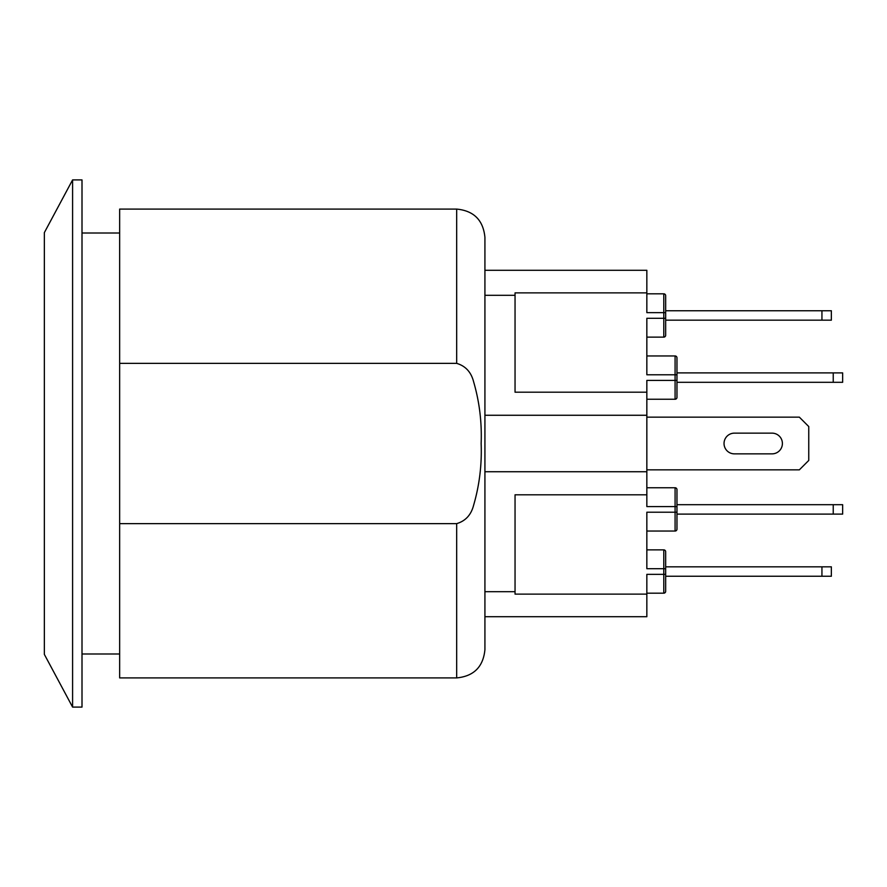 <?xml version="1.0" encoding="UTF-8"?>
<svg xmlns="http://www.w3.org/2000/svg" width="887" height="887" viewBox="0 0 887 887"><rect width="100%" height="100%" fill="white"/><g stroke="black" fill="none" stroke-linecap="round" stroke-linejoin="round"><path stroke-width="1.33" d="M821.939 320.174L831.352 320.174L831.352 310.76L821.939 310.76L821.939 320.174L665.671 320.174L665.671 310.76L821.939 310.76M821.939 576.24L831.352 576.24L831.352 566.826L821.939 566.826L821.939 576.24L665.671 576.24L665.671 566.826L821.939 566.826M833.237 382.308L842.65 382.308L842.65 372.895L833.237 372.895L833.237 382.308L676.969 382.308M676.969 372.895L833.237 372.895M833.237 514.105L842.65 514.105L842.65 504.692L833.237 504.692L833.237 514.105L676.969 514.105M676.969 504.692L833.237 504.692M646.845 531.047L675.085 531.047A1.885 1.885 0 0 0 676.969 529.162L676.969 489.624A1.885 1.885 0 0 0 675.085 487.75A1.885 1.885 0 0 1 676.969 489.624M734.392 453.856A10.356 10.356 0 0 1 724.036 443.5A10.356 10.356 0 0 1 734.392 433.144L772.222 433.144A10.356 10.356 0 0 1 782.401 443.5A10.356 10.356 0 0 1 772.222 453.856L734.392 453.856A10.356 10.356 0 0 1 724.036 443.5A10.356 10.356 0 0 1 734.392 433.144L772.222 433.144A10.356 10.356 0 0 1 782.401 443.5A10.356 10.356 0 0 1 772.222 453.856M646.845 292.876L646.845 312.645L663.786 312.645L663.786 318.3L646.845 318.3L646.845 374.78L675.085 374.78L675.085 380.423L646.845 380.423L646.845 392.198L515.048 392.198L515.048 292.876L646.845 292.876L646.845 270.28L484.923 270.28L484.923 237.339L484.923 649.661L484.923 616.72L646.845 616.72L646.845 594.124L515.048 594.124L515.048 494.802L646.845 494.802L646.845 506.577L675.085 506.577L675.085 531.047A1.885 1.885 0 0 0 676.969 529.162M675.085 487.75L646.845 487.75L675.085 487.75L675.085 506.577L676.969 506.577L676.969 512.22L646.845 512.22L646.845 568.7L663.786 568.7L663.786 574.355L646.845 574.355L646.845 594.124M665.671 295.704A1.885 1.885 0 0 0 663.786 293.819L646.845 293.819L663.786 293.819L663.786 312.645L665.671 312.645L665.671 295.704M663.786 337.127A1.885 1.885 0 0 0 665.671 335.242L665.671 318.3L663.786 318.3L663.786 337.127L646.845 337.127M676.969 380.423L675.085 380.423L675.085 399.25L646.845 399.25L675.085 399.25A1.885 1.885 0 0 0 676.969 397.376L676.969 357.838A1.885 1.885 0 0 0 675.085 355.953L646.845 355.953M646.845 593.181L663.786 593.181A1.885 1.885 0 0 0 665.671 591.296L665.671 551.758A1.885 1.885 0 0 0 663.786 549.873L646.845 549.873M484.923 270.28L484.923 295.316L515.048 295.316M646.845 494.802L646.845 392.198M484.923 471.729L646.845 471.729M484.923 591.684L515.048 591.684M484.923 415.271L646.845 415.271M456.683 363.371C465.542 365.987 471.197 372.163 473.647 381.887C479.457 401.844 481.951 422.389 481.142 443.5C481.951 464.611 479.457 485.156 473.647 505.113C471.197 514.837 465.542 521.013 456.683 523.629L119.656 523.629L119.656 363.371L456.683 363.371L456.683 209.088C473.835 210.762 483.249 220.176 484.923 237.339M119.656 523.629L119.656 677.912L456.683 677.912C473.835 676.238 483.249 666.824 484.923 649.661M456.683 209.088L119.656 209.088L119.656 363.371M82.003 653.996L119.656 653.996M72.59 179.906L72.59 707.094L44.35 654.373L44.35 232.627L72.59 179.906L82.003 179.906L82.003 707.094L72.59 707.094M646.845 469.855L799.342 469.855L808.756 460.442L808.756 426.558L799.342 417.145L646.845 417.145M676.969 374.78L675.085 374.78L675.085 355.953M665.671 568.7L663.786 568.7L663.786 549.873A1.885 1.885 0 0 1 665.671 551.758M665.671 591.296A1.885 1.885 0 0 1 663.786 593.181L663.786 574.355L665.671 574.355M456.683 523.629L456.683 677.912M82.003 233.004L119.656 233.004"/></g></svg>
